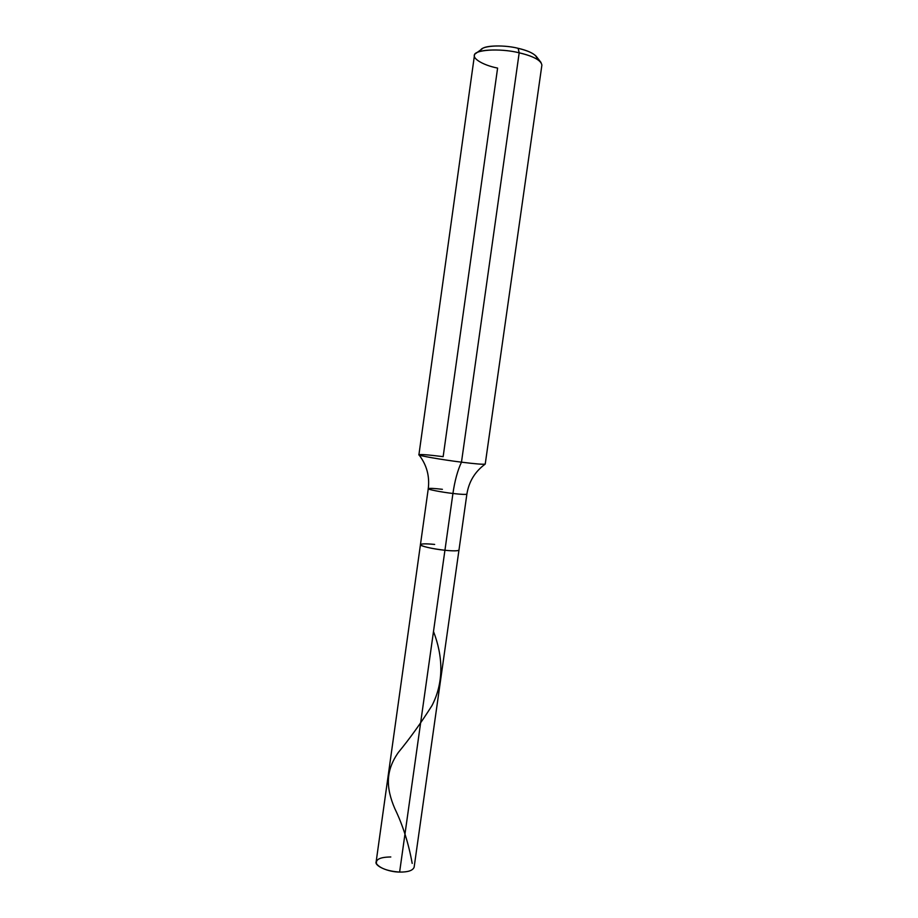 <?xml version="1.0" encoding="UTF-8"?>
<svg xmlns="http://www.w3.org/2000/svg" width="918" height="918" viewBox="0 0 918 918"><rect width="100%" height="100%" fill="white"/><g stroke="black" fill="none" stroke-linecap="round" stroke-linejoin="round"><path stroke-width="1.38" d="M399.617 872.077L444.932 550.261C433.25 548.861 425.298 547.22 421.064 545.338C419.469 543.754 424.001 543.456 434.662 544.431C426.204 543.582 421.465 543.64 420.444 544.638C419.01 545.774 433.526 549.182 444.932 550.261C453.354 551.11 458.036 551.029 458.977 550.054C458.036 551.029 453.354 551.11 444.932 550.261C433.526 549.182 419.01 545.774 420.444 544.638L376.139 861.864C374.326 865.846 388.222 872.111 399.617 872.077L452.93 493.482C461.352 494.446 466 494.653 466.883 494.102C466 494.653 461.352 494.446 452.93 493.482C454.766 480.825 457.612 470.395 461.479 462.167C475.111 463.877 483.006 464.519 485.163 464.129C474.985 471.611 468.891 481.606 466.883 494.102L414.133 867.2C412.859 870.551 408.028 872.18 399.617 872.077C388.039 871.205 380.35 868.474 376.564 863.861C375.393 859.397 380.144 857.102 390.804 856.976M540.874 62.286L536.319 56.423C533.22 53.083 527.161 50.375 518.119 48.298C501.079 44.018 478.588 46.038 480.803 51.259M434.662 544.431C424.001 543.456 419.469 543.754 421.064 545.338C425.298 547.22 433.25 548.861 444.932 550.261L452.93 493.482C454.766 480.825 457.612 470.395 461.479 462.167L519.186 52.808C503.443 48.792 479.644 49.147 475.972 53.336L482.168 48.815C485.301 45.28 505.072 44.948 518.119 48.298L519.186 52.808C533.633 56.296 541.195 60.404 541.884 65.144L485.232 464.049C483.82 464.588 475.903 463.969 461.479 462.167L519.186 52.808C530.076 55.298 537.351 58.523 541.023 62.481M475.972 53.336C469.568 56.962 481.675 64.971 497.602 68.093L443.153 456.659C427.822 454.743 419.755 454.135 418.964 454.823C426.686 464.818 429.785 476.109 428.27 488.674C429.222 488.112 433.927 488.33 442.396 489.317M418.964 454.823C417.77 455.512 442.66 459.872 461.479 462.167C441.81 459.757 416.554 455.282 418.918 454.731L474.411 55.654C472.885 49.882 499.518 47.851 519.186 52.808L518.119 48.298C530.811 51.431 537.087 55.046 536.95 59.154M452.93 493.482C441.512 492.186 426.893 489.305 428.27 488.674C426.893 489.305 441.512 492.186 452.93 493.482M412.193 863.402C408.579 843.321 402.795 825.075 394.843 808.678C385.767 787.541 385.583 770.558 398.435 752.335C409.853 738.485 421.041 722.879 432.011 705.54C444.174 681.936 442.924 655.865 433.491 631.515M428.27 488.674L420.444 544.638"/></g></svg>
